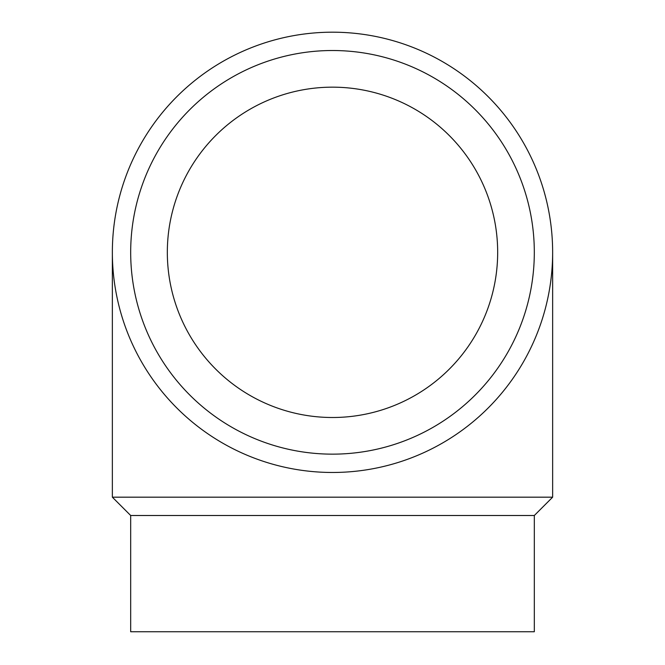<?xml version="1.0" encoding="UTF-8"?>
<svg xmlns="http://www.w3.org/2000/svg" width="665" height="665" viewBox="0 0 665 665"><rect width="100%" height="100%" fill="white"/><g stroke="black" fill="none" stroke-linecap="round" stroke-linejoin="round"><path stroke-width="1" d="M167.331 252.334A165.169 165.169 0 0 1 415.085 109.293A165.169 165.169 0 0 1 415.085 395.376A165.169 165.169 0 0 1 167.331 252.334M130.681 252.334A201.819 201.819 0 0 0 433.405 427.113A201.819 201.819 0 0 0 433.405 77.556A201.819 201.819 0 0 0 130.681 252.334M130.681 515.5L534.319 515.5L534.319 631.75L130.681 631.75L130.681 515.5L112.36 497.179L112.36 252.334M332.5 472.474A220.14 220.14 0 0 0 523.147 142.26A220.14 220.14 0 0 0 141.853 142.26A220.14 220.14 0 0 0 332.5 472.474M534.319 515.5L552.64 497.179L112.36 497.179M552.64 497.179L552.64 252.334"/></g></svg>
